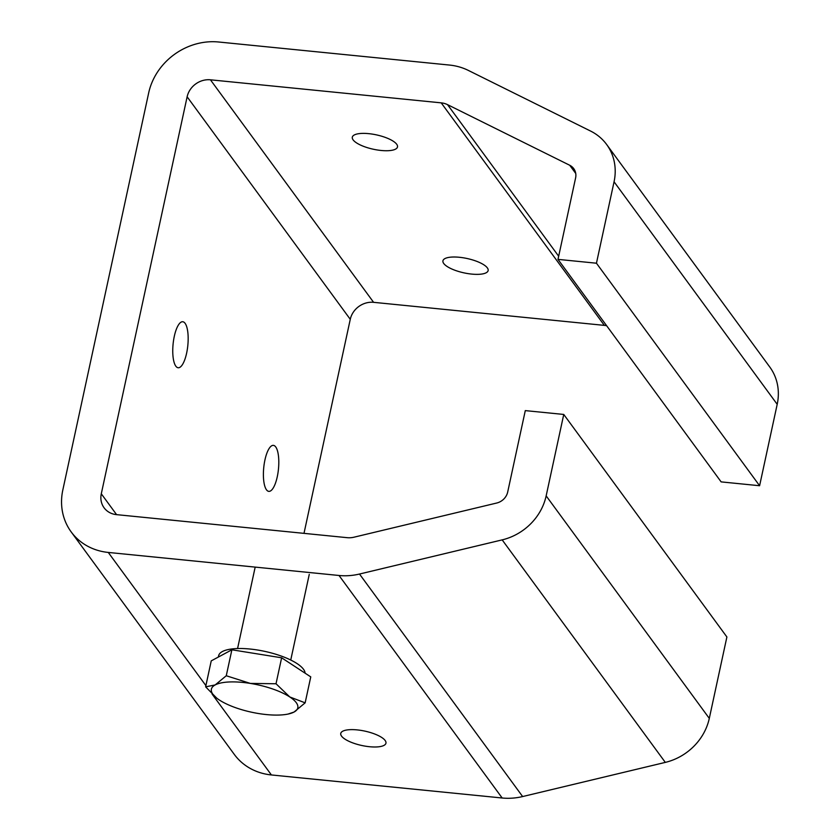 <?xml version="1.0" encoding="UTF-8"?>
<svg xmlns="http://www.w3.org/2000/svg" width="840" height="840" viewBox="0 0 840 840"><rect width="100%" height="100%" fill="white"/><g stroke="black" fill="none" stroke-linecap="round" stroke-linejoin="round"><path stroke-width="1.26" d="M357.189 729.897A23.121 7.35 12.2 0 1 385.949 743.19A23.121 7.35 12.2 0 1 369.516 746.718A23.121 7.35 12.2 0 1 340.756 733.425A23.121 7.35 12.2 0 1 357.189 729.897M459.375 257.281A23.121 7.35 12.2 0 1 488.135 270.575A23.121 7.35 12.2 0 1 471.702 274.092A23.121 7.35 12.2 0 1 442.943 260.799A23.121 7.35 12.2 0 1 459.375 257.281M381.066 150.465A23.121 7.35 -167.8 0 0 397.499 146.947A23.121 7.35 -167.8 0 0 368.739 133.655A23.121 7.35 -167.8 0 0 352.306 137.183A23.121 7.35 -167.8 0 0 381.066 150.465M264.936 459.963A23.121 7.392 -84.3 0 1 273.399 445.368A23.121 7.392 -84.3 0 1 277.263 476.774A23.121 7.392 -84.3 0 1 268.8 491.369A23.121 7.392 -84.3 0 1 264.936 459.963M174.3 336.336A23.121 7.392 -84.3 0 1 182.763 321.741A23.121 7.392 -84.3 0 1 186.627 353.147A23.121 7.392 -84.3 0 1 178.164 367.752A23.121 7.392 -84.3 0 1 174.3 336.336M709.296 718.389L726.894 636.972L563.755 414.445L546.158 495.873L709.296 718.389A54.401 48.552 143.8 0 1 665.312 762.395L522.638 796.551A61.194 54.621 143.8 0 1 502.173 798L271.404 774.952A61.194 54.621 143.8 0 1 234.308 754.425L71.169 531.899A61.194 54.621 -36.2 0 0 108.266 552.437L205.895 685.608M71.169 531.899A61.194 54.621 -36.2 0 1 62.832 489.951L148.669 92.957A61.194 54.621 -36.2 0 1 218.621 42L449.39 65.047A61.194 54.621 -36.2 0 1 468.384 70.434L590.562 131.05A54.401 48.552 -36.2 0 1 606.648 144.501L769.787 367.028A54.401 48.552 143.8 0 1 777.2 404.313L759.601 485.73L596.452 263.214L557.991 259.371L575.6 177.944A13.598 12.138 143.8 0 0 573.741 168.63A13.598 12.138 143.8 0 0 569.72 165.26L447.542 104.654L558.674 256.232M502.173 798L339.034 575.484L108.266 552.437M665.312 762.395L502.173 539.879L359.499 574.035L522.638 796.551M777.2 404.313L614.061 181.786L596.452 263.214M339.034 575.484A61.194 54.621 -36.2 0 0 359.499 574.035M502.173 539.879A54.401 48.552 -36.2 0 0 546.158 495.873M606.659 325.752A20.402 18.207 -36.2 0 0 604.359 325.374L373.59 302.327A20.402 18.207 -36.2 0 0 350.269 319.316L187.131 96.789L101.294 493.794A20.402 18.207 143.8 0 0 104.076 507.78A20.402 18.207 143.8 0 0 116.434 514.626L347.204 537.674A20.402 18.207 143.8 0 0 354.029 537.191L496.692 503.034A13.598 12.138 143.8 0 0 507.696 492.03L525.294 410.613L563.755 414.445M187.131 96.789A20.402 18.207 143.8 0 1 210.441 79.811L373.59 302.327M604.359 325.374L441.21 102.858L210.441 79.811M441.21 102.858A20.402 18.207 143.8 0 1 447.542 104.654M614.061 181.786A54.401 48.552 -36.2 0 0 606.648 144.501M759.601 485.73L721.14 481.887L557.991 259.371M350.269 319.316L303.996 533.358M218.337 657.069L218.621 655.756A44.195 14.038 12.2 0 1 249.995 649.026A44.195 14.038 12.2 0 1 297.014 663.558A44.195 14.038 12.2 0 1 305.109 673.176M205.632 686.837L211.239 660.87L231.882 649.793L281.631 657.794L310.758 676.883L305.151 702.839L289.79 696.958A44.195 14.038 12.2 0 1 294.042 712.047A44.195 14.038 12.2 0 1 288.057 714.063A44.195 14.038 12.2 0 1 258.846 713.58A44.195 14.038 12.2 0 1 219.398 700.035A44.195 14.038 12.2 0 1 217.697 698.859A44.195 14.038 12.2 0 1 215.156 684.947A44.195 14.038 12.2 0 1 250.352 683.413L226.265 675.749L215.156 684.947L205.632 686.837L216.752 698.145M289.79 696.958A44.195 14.038 -167.8 0 0 250.352 683.413L276.024 683.76L289.79 696.958M288.057 714.063L294.042 712.047L305.151 702.839M281.631 657.794L276.024 683.76M231.882 649.793L226.265 675.749M212.121 694.092L271.404 774.952M101.294 493.794L116.571 514.637M575.747 173.471L569.72 165.26M255.181 567.105L237.573 648.533M309.267 574.371L290.745 660.03"/></g></svg>
